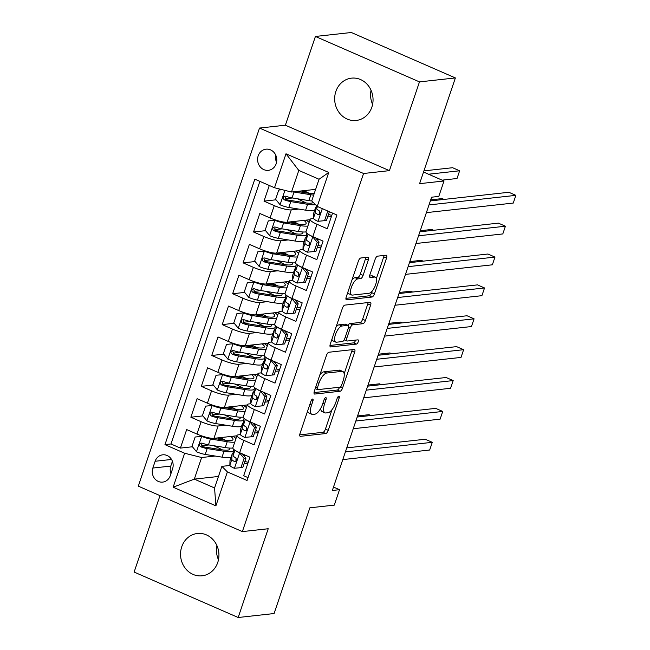 <?xml version="1.0" encoding="UTF-8"?>
<svg xmlns="http://www.w3.org/2000/svg" width="650" height="650" viewBox="0 0 650 650"><rect width="100%" height="100%" fill="white"/><g stroke="black" fill="none" stroke-linecap="round" stroke-linejoin="round"><path stroke-width="0.97" d="M312.634 399.027A2.283 0.886 113.6 0 0 310.928 401.261L300.032 433.452A3.266 1.259 113.6 0 0 300.137 436.288A3.266 1.259 113.6 0 0 300.414 436.329L325.796 433.534A3.266 1.259 113.6 0 0 328.234 430.349L339.129 398.149A2.283 0.886 113.6 0 0 339.056 396.167A2.283 0.886 113.6 0 0 338.861 396.142A2.283 0.886 113.6 0 0 337.155 398.369L335.749 402.537A10.449 4.03 113.6 0 1 327.949 412.726L325.837 412.961A10.449 4.03 113.6 0 1 324.935 412.839A10.449 4.03 113.6 0 1 324.61 403.764L326.016 399.596A2.283 0.886 113.6 0 0 325.942 397.613A2.283 0.886 113.6 0 0 325.748 397.581A2.283 0.886 113.6 0 0 324.041 399.815L322.636 403.983A10.449 4.03 113.6 0 1 314.836 414.172L312.723 414.408A10.449 4.03 113.6 0 1 311.821 414.286A10.449 4.03 113.6 0 1 311.496 405.21L312.902 401.042A2.283 0.886 113.6 0 0 312.829 399.059A2.283 0.886 113.6 0 0 312.634 399.027M335.863 91.447A21.287 19.175 -96.3 0 0 356.192 120.461A21.287 19.175 -96.3 0 0 371.857 107.161A21.287 19.175 -96.3 0 0 351.528 78.146A21.287 19.175 -96.3 0 0 335.863 91.447M372.596 104.414A21.287 19.175 83.7 0 1 371.036 90.236M181.74 546.788A21.287 19.175 -96.3 0 0 202.069 575.811A21.287 19.175 -96.3 0 0 217.734 562.51A21.287 19.175 -96.3 0 0 197.405 533.488A21.287 19.175 -96.3 0 0 181.74 546.788M218.473 559.764A21.287 19.175 83.7 0 1 216.913 545.586M258.196 155.821A10.644 9.588 -96.3 0 0 268.361 170.332A10.644 9.588 -96.3 0 0 276.193 163.686A10.644 9.588 -96.3 0 0 266.029 149.175A10.644 9.588 -96.3 0 0 258.196 155.821M275.779 155.22A10.644 9.588 -96.3 0 0 276.559 162.313M368.282 260.089A3.266 1.259 113.6 0 0 368.176 257.254A3.266 1.259 113.6 0 0 367.9 257.221L360.774 258.001A3.266 1.259 113.6 0 0 358.345 261.186L346.239 296.944A3.266 1.259 113.6 0 0 346.344 299.78A3.266 1.259 113.6 0 0 346.621 299.821L372.003 297.026A3.266 1.259 113.6 0 0 374.441 293.841L386.539 258.082A3.266 1.259 113.6 0 0 386.441 255.247A3.266 1.259 113.6 0 0 386.157 255.206L377.553 256.157A3.266 1.259 113.6 0 0 375.123 259.342L369.939 274.641A3.266 1.259 113.6 0 0 370.045 277.477A3.266 1.259 113.6 0 0 370.329 277.517L374.587 277.046A8.734 3.372 113.6 0 1 375.342 277.152A8.734 3.372 113.6 0 1 375.294 285.626A8.734 3.372 113.6 0 1 369.102 293.256L352.398 295.1A8.734 3.372 113.6 0 1 351.642 294.994A8.734 3.372 113.6 0 1 351.691 286.528A8.734 3.372 113.6 0 1 357.882 278.891L360.669 278.582A3.266 1.259 113.6 0 0 363.106 275.397L368.282 260.089L365.471 258.863A3.266 1.259 113.6 0 0 365.787 257.449M159.998 495.633L134.127 572.065L238.176 617.5L274.089 613.543L309.871 507.812L334.295 505.123L339.519 489.686L332.337 490.474L431.608 197.202L438.791 196.414L444.015 180.976L423.532 172.031M419.469 81.892L315.421 36.457L285.382 125.206L389.423 170.641L419.469 81.892L455.382 77.935L419.591 183.666L444.015 180.976M389.423 170.641L363.569 173.493L242.361 531.594L138.312 486.159L259.521 128.058L363.569 173.493M238.176 617.5L268.214 528.742L242.361 531.594M328.876 352.243A3.266 1.259 113.6 0 0 326.446 355.428L314.34 391.186A3.266 1.259 113.6 0 0 314.446 394.022A3.266 1.259 113.6 0 0 314.722 394.054L340.104 391.259A3.266 1.259 113.6 0 0 342.542 388.074L354.64 352.324A3.266 1.259 113.6 0 0 354.543 349.481A3.266 1.259 113.6 0 0 354.258 349.448L328.876 352.243M330.289 344.061L342.396 308.311A3.266 1.259 113.6 0 1 344.825 305.118L370.207 302.323A3.266 1.259 113.6 0 1 370.492 302.364A3.266 1.259 113.6 0 1 370.589 305.199L365.414 320.507A3.266 1.259 113.6 0 1 362.976 323.692L352.682 324.821A3.266 1.259 113.6 0 0 350.252 328.006L346.816 338.162A3.266 1.259 113.6 0 0 346.913 340.998A3.266 1.259 113.6 0 0 347.197 341.031L357.914 339.852A2.283 0.886 113.6 0 1 358.109 339.877A2.283 0.886 113.6 0 1 358.101 342.095A2.283 0.886 113.6 0 1 356.476 344.094L330.671 346.938A3.266 1.259 113.6 0 1 330.395 346.897A3.266 1.259 113.6 0 1 330.289 344.061M315.421 36.457L351.333 32.5L455.382 77.935M269.295 185.477L263.998 201.126L276.014 199.802M292.557 197.982L285.301 198.778M298.716 209.064L291.257 209.885A13.301 2.657 -161.3 0 1 274.267 205.611L270.083 217.953L259.821 213.476L253.549 231.993L265.566 230.669M282.108 228.849L274.852 229.653M288.267 239.931L280.808 240.76A13.301 2.657 -161.3 0 1 263.811 236.478L259.634 248.828L249.373 244.343L243.1 262.868L255.117 261.544M271.651 259.724L264.404 260.52M277.818 270.806L270.359 271.627A13.301 2.657 -161.3 0 1 253.362 267.345L249.186 279.695L238.924 275.218L232.651 293.735L244.668 292.411M261.202 290.591L253.955 291.387M267.369 301.673L259.911 302.502A13.301 2.657 -161.3 0 1 242.913 298.22L238.737 310.57L228.475 306.085L222.203 324.61L234.219 323.286M250.754 321.466L243.506 322.262M256.921 332.548L249.462 333.369A13.301 2.657 -161.3 0 1 232.464 329.087L228.288 341.437L218.026 336.96L211.754 355.477L223.771 354.152M240.305 352.332L233.057 353.129M246.472 363.415L239.013 364.244A13.301 2.657 -161.3 0 1 222.016 359.962L217.839 372.312L207.577 367.827L201.305 386.352L213.322 385.027M229.856 383.207L222.609 384.004M236.023 394.29L228.564 395.111A13.301 2.657 -161.3 0 1 211.567 390.829L207.391 403.179L197.121 398.702L190.856 417.219L201.118 421.704A13.301 2.657 18.7 0 0 218.116 425.986L225.574 425.157M219.408 414.074L212.16 414.871M202.873 415.894L190.856 417.219M248.04 477.628L243.677 475.719L249.949 457.202L239.679 452.717A13.301 2.657 18.7 0 1 232.83 447.817L237.006 435.468A13.301 2.657 18.7 0 0 243.864 440.367L254.126 444.852L260.398 426.327L250.128 421.842A13.301 2.657 18.7 0 1 243.279 416.951L247.455 404.601A13.301 2.657 -161.3 0 1 248.812 403.951L250.827 403.731M247.455 404.601A13.301 2.657 -161.3 0 0 254.312 409.5L264.574 413.977L270.847 395.46L260.577 390.975A13.301 2.657 18.7 0 1 253.727 386.076L257.904 373.726A13.301 2.657 -161.3 0 1 259.261 373.084L261.276 372.856M257.904 373.726A13.301 2.657 -161.3 0 0 264.761 378.625L275.023 383.11L281.296 364.585L271.034 360.108A13.301 2.657 18.7 0 1 264.176 355.209L268.352 342.859A13.301 2.657 -161.3 0 1 269.709 342.209L271.724 341.989M268.352 342.859A13.301 2.657 -161.3 0 0 275.21 347.758L285.472 352.235L291.744 333.718L281.483 329.233A13.301 2.657 18.7 0 1 274.625 324.334L278.801 311.984A13.301 2.657 -161.3 0 1 280.158 311.342L282.173 311.114M278.801 311.984A13.301 2.657 -161.3 0 0 285.659 316.883L295.921 321.368L302.193 302.843L291.931 298.366A13.301 2.657 18.7 0 1 285.074 293.467L289.25 281.117A13.301 2.657 -161.3 0 1 290.607 280.467L292.622 280.248M289.25 281.117A13.301 2.657 -161.3 0 0 296.108 286.016L306.369 290.493L312.642 271.976L302.38 267.491A13.301 2.657 18.7 0 1 295.523 262.592L299.699 250.242A13.301 2.657 -161.3 0 1 301.056 249.6L303.071 249.373M299.699 250.242A13.301 2.657 -161.3 0 0 306.556 255.141L316.818 259.626L323.091 241.101L312.829 236.624A13.301 2.657 18.7 0 1 305.971 231.725L310.148 219.375A13.301 2.657 -161.3 0 1 311.504 218.725L313.519 218.506M270.083 217.953A13.301 2.657 18.7 0 0 287.081 222.235L310.042 219.708M259.634 248.828A13.301 2.657 18.7 0 0 276.632 253.102L299.593 250.575M249.186 279.695A13.301 2.657 18.7 0 0 266.183 283.977L289.136 281.45M238.737 310.57A13.301 2.657 18.7 0 0 255.734 314.844L278.688 312.317M228.288 341.437A13.301 2.657 18.7 0 0 245.278 345.719L268.239 343.192M217.839 372.312A13.301 2.657 18.7 0 0 234.829 376.586L257.79 374.059M207.391 403.179A13.301 2.657 18.7 0 0 224.38 407.461L247.341 404.934M170.268 475.662L172.567 468.878A10.311 9.287 -96.3 0 0 162.719 454.821A10.311 9.287 -96.3 0 0 155.131 461.264L152.831 468.049A10.311 9.287 -96.3 0 0 162.679 482.105A10.311 9.287 -96.3 0 0 170.268 475.662M274.503 187.752L285.992 153.79L328.738 172.453L317.241 206.416L311.74 200.866L319.053 179.262L298.805 170.422L291.493 192.026L274.503 187.752L254.816 179.156L164.954 444.641L184.632 453.237L201.63 457.519L215.126 456.032M317.241 206.416L336.928 215.012L247.065 480.496L227.378 471.9L215.889 505.863L173.144 487.199L184.632 453.237M331.402 216.531L327.6 216.954M320.954 247.406L317.151 247.829M310.505 278.273L306.702 278.696M300.056 309.148L296.254 309.571M289.608 340.015L285.797 340.438M279.159 370.89L275.348 371.312M268.71 401.757L264.899 402.179M259.878 181.366L170.982 443.974L180.407 448.094L186.672 429.569L196.942 434.054A13.301 2.657 18.7 0 0 213.931 438.327L236.893 435.801M258.261 432.632L254.451 433.054M240.378 434.598L238.363 434.826A13.301 2.657 18.7 0 0 237.006 435.468M310.148 219.375A13.301 2.657 -161.3 0 0 317.005 224.274L327.267 228.751L332.564 213.102M211.567 390.829L201.305 386.352M222.016 359.962L211.754 355.477M232.464 329.087L222.203 324.61M242.913 298.22L232.651 293.735M253.362 267.345L243.1 262.868M263.811 236.478L253.549 231.993M274.267 205.611L263.998 201.126M291.493 192.026L315.632 189.369M201.63 457.519L194.317 479.123L214.565 487.971L221.877 466.359L227.378 471.9M218.457 476.466L194.317 479.123L173.144 487.199M247.812 463.499L244.002 463.921M229.929 465.473L221.877 466.359M285.382 125.206L259.521 128.058M339.519 489.686L333.499 487.053M219.944 448.622L218.051 447.728M220.821 439.546L221.293 438.157M208.959 444.949L201.711 445.746M192.424 446.769L180.407 448.094M170.982 443.974L164.954 444.641M230.393 417.755L228.507 416.861M231.278 408.671L231.741 407.29M240.841 386.88L238.956 385.986M241.727 377.804L242.19 376.415M251.29 356.013L249.405 355.119M252.176 346.929L252.639 345.548M261.739 325.138L259.854 324.244M262.624 316.062L263.088 314.673M272.188 294.271L270.303 293.377M273.073 285.188L273.536 283.806M282.636 263.396L280.751 262.502M283.522 254.321L283.985 252.931M293.085 232.529L291.2 231.636M293.971 223.446L294.442 222.064M303.534 201.654L301.649 200.761M304.419 192.579L304.891 191.189M214.565 487.971L215.889 505.863M285.992 153.79L298.805 170.422M328.738 172.453L319.053 179.262M172.412 461.273L170.787 466.074A10.311 9.287 -96.3 0 0 170.942 473.671M307.702 410.808A10.449 4.03 113.6 0 0 309.01 413.059L311.821 414.286M320.726 408.298A10.449 4.03 113.6 0 0 322.124 411.613L324.935 412.839M299.715 434.866L322.985 432.307A3.266 1.259 113.6 0 0 325.423 429.122L332.004 409.662M344.167 373.742L351.829 351.089A3.266 1.259 113.6 0 0 352.146 349.676M314.023 392.6L337.293 390.033A3.266 1.259 113.6 0 0 339.584 387.238M317.444 387.636A2.283 0.886 113.6 0 0 317.517 389.618A2.283 0.886 113.6 0 0 317.712 389.642L339.991 387.189A2.283 0.886 113.6 0 0 341.697 384.963L343.184 380.567A10.449 4.03 113.6 0 0 342.851 371.491A10.449 4.03 113.6 0 0 341.949 371.369L326.723 373.043A10.449 4.03 113.6 0 0 318.931 383.24L317.444 387.636L315.786 386.912M342.851 371.491L340.039 370.264A10.449 4.03 113.6 0 0 339.137 370.142L341.949 371.369M319.857 374.879A10.449 4.03 113.6 0 1 323.911 371.816L339.137 370.142M348.075 325.349A3.266 1.259 113.6 0 1 349.871 323.594L360.165 322.465A3.266 1.259 113.6 0 0 362.602 319.272L367.778 303.973A3.266 1.259 113.6 0 0 368.095 302.559M329.973 345.475L353.665 342.867A2.283 0.886 113.6 0 0 355.517 340.121M342.006 325.999A8.734 3.372 113.6 0 0 335.806 333.637A8.734 3.372 113.6 0 0 335.766 342.111A8.734 3.372 113.6 0 0 336.513 342.209L342.404 341.559A3.266 1.259 113.6 0 0 344.841 338.374L348.278 328.226A3.266 1.259 113.6 0 0 348.173 325.39A3.266 1.259 113.6 0 0 347.888 325.349L342.006 325.999L339.194 324.773A8.734 3.372 113.6 0 0 336.058 327.015M331.906 339.284A8.734 3.372 113.6 0 0 332.954 340.884L335.766 342.111M348.173 325.39L345.361 324.163A3.266 1.259 113.6 0 0 345.077 324.123L347.888 325.349M339.194 324.773L345.077 324.123M352.056 279.768A8.734 3.372 113.6 0 1 355.071 277.664L357.858 277.355A3.266 1.259 113.6 0 0 360.287 274.17L365.471 258.863M347.815 292.297A8.734 3.372 113.6 0 0 348.831 293.767L351.642 294.994M375.342 277.152L372.531 275.925A8.734 3.372 113.6 0 0 371.776 275.819L374.587 277.046M369.623 276.055L371.776 275.819M376.358 278.623L383.727 256.856A3.266 1.259 113.6 0 0 384.044 255.442M345.922 298.358L369.192 295.799A3.266 1.259 113.6 0 0 371.629 292.614L372.117 291.151M220.854 437.962A1.999 0.772 -66.4 0 1 220.041 438.596L218.603 438.75A6.151 1.227 18.7 0 0 217.977 439.051A6.151 1.227 18.7 0 0 217.961 439.083M202.849 436.272L195.154 437.011L192.018 446.274L196.601 451.823A8.816 1.763 18.7 0 0 205.213 454.431L222.032 457.145A25.448 5.078 18.7 0 0 231.132 457.121M222.324 449.873A21.117 4.217 18.7 0 0 217.149 447.322A10.481 2.088 -161.3 0 1 214.086 445.77M201.825 436.386A8.816 1.763 18.7 0 0 210.438 439.002L227.256 441.707A25.448 5.078 18.7 0 0 234.748 442.13M235.958 438.563A25.448 5.078 18.7 0 0 232.968 436.231M213.493 438.36L224.835 440.188A21.117 4.217 18.7 0 0 232.984 439.546A21.117 4.217 18.7 0 0 230.766 436.475M195.154 437.011L202.816 436.264M370.898 415.512L369.005 414.684L357.565 415.943M232.797 447.996A25.448 5.078 -161.3 0 1 225.274 447.574L208.447 444.868A8.816 1.763 -161.3 0 1 202.126 443.154L200.801 443.113L199.582 444.486L199.713 445.794L200.866 446.859A8.816 1.763 18.7 0 0 207.196 448.565L224.023 451.279A25.448 5.078 18.7 0 0 233.228 451.189M229.547 448.069A21.117 4.217 -161.3 0 1 229.743 449.109A21.117 4.217 -161.3 0 1 221.593 449.759L204.766 447.054A4.493 0.894 -161.3 0 1 202.938 446.631L201.492 444.177M225.566 440.302A21.117 4.217 18.7 0 0 220.391 437.759M233.155 453.513A25.448 5.078 18.7 0 0 232.034 454.448L230.043 460.314A25.448 5.078 -161.3 0 0 229.994 460.622L229.856 465.197A8.816 1.763 -161.3 0 0 234.276 468.276L240.947 467.642L244.083 458.38L239.501 452.839A8.816 1.763 -161.3 0 1 235.901 450.84M235.95 460.712A21.117 4.217 -161.3 0 1 236.356 460.663M244.814 461.516A21.117 4.217 -161.3 0 1 248.219 462.304M240.947 467.642L242.816 467.439L245.952 458.177L244.083 458.38M242.434 453.919L245.952 458.177M345.402 451.888L432.282 442.317L429.666 450.027L342.786 459.599M232.034 454.448A25.448 5.078 18.7 0 0 231.977 454.756L231.839 459.331A8.816 1.763 18.7 0 0 234.333 461.468C236.681 461.207 237.096 459.973 235.584 457.762A8.816 1.763 -161.3 0 1 233.098 455.626L233.228 451.051A25.448 5.078 -161.3 0 1 233.285 450.743L233.748 449.369M243.36 455.049A21.117 4.217 -161.3 0 1 246.066 455.504M236.129 461.004A4.493 0.894 -161.3 0 1 235.95 460.663L236.023 458.112M235.82 461.305L234.333 461.468L235.072 461.614M346.751 447.891L425.246 439.246L432.282 442.317M231.303 407.087A1.999 0.772 -66.4 0 1 230.49 407.721L229.052 407.883A6.151 1.227 18.7 0 0 228.426 408.176A6.151 1.227 18.7 0 0 228.418 408.216M205.603 406.144L213.273 405.389L205.603 406.144L202.467 415.407L207.049 420.948A8.816 1.763 18.7 0 0 215.662 423.564L232.481 426.27A25.448 5.078 18.7 0 0 241.581 426.246M232.773 418.998A21.117 4.217 18.7 0 0 227.606 416.455A10.481 2.088 -161.3 0 1 224.534 414.903M212.274 405.511A8.816 1.763 18.7 0 0 220.886 408.127L237.705 410.841A25.448 5.078 18.7 0 0 245.196 411.263M246.407 407.688A25.448 5.078 18.7 0 0 243.417 405.364M223.941 407.493L235.284 409.321A21.117 4.217 18.7 0 0 243.433 408.671A21.117 4.217 18.7 0 0 241.215 405.608M381.347 384.637L379.454 383.817L368.014 385.076M243.246 417.121A25.448 5.078 -161.3 0 1 235.722 416.707L218.896 413.993A8.816 1.763 -161.3 0 1 212.574 412.279L211.25 412.238L210.031 413.611L210.161 414.919L211.315 415.984A8.816 1.763 18.7 0 0 217.644 417.698L234.471 420.404A25.448 5.078 18.7 0 0 243.677 420.314M239.996 417.194A21.117 4.217 -161.3 0 1 240.191 418.243A21.117 4.217 -161.3 0 1 232.042 418.892L215.215 416.179A4.493 0.894 -161.3 0 1 213.387 415.756L211.941 413.311M236.015 409.435A21.117 4.217 18.7 0 0 230.839 406.884M241.751 376.22A1.999 0.772 -66.4 0 1 240.939 376.854L239.501 377.008A6.151 1.227 18.7 0 0 238.875 377.309A6.151 1.227 18.7 0 0 238.867 377.341M223.746 374.53L216.052 375.269L212.916 384.532L217.498 390.081A8.816 1.763 18.7 0 0 226.111 392.689L242.929 395.403A25.448 5.078 18.7 0 0 252.029 395.379M243.222 388.131A21.117 4.217 18.7 0 0 238.054 385.58A10.481 2.088 -161.3 0 1 234.983 384.028M222.722 374.644A8.816 1.763 18.7 0 0 231.335 377.26L248.154 379.966A25.448 5.078 18.7 0 0 255.653 380.388M256.856 376.821A25.448 5.078 18.7 0 0 253.866 374.489M234.39 376.618L245.732 378.446A21.117 4.217 18.7 0 0 253.882 377.804A21.117 4.217 18.7 0 0 251.664 374.733M216.052 375.269L223.722 374.522M391.796 353.771L389.911 352.942L378.463 354.201M253.695 386.254A25.448 5.078 -161.3 0 1 246.171 385.832L229.344 383.126A8.816 1.763 -161.3 0 1 223.023 381.412L221.146 381.664L220.48 382.744L220.61 384.053L221.764 385.117A8.816 1.763 18.7 0 0 228.093 386.823L244.92 389.537A25.448 5.078 18.7 0 0 254.126 389.447M250.445 386.327A21.117 4.217 -161.3 0 1 250.64 387.368A21.117 4.217 -161.3 0 1 242.491 388.017L225.664 385.312A4.493 0.894 -161.3 0 1 223.836 384.889L222.389 382.436M246.464 378.56A21.117 4.217 18.7 0 0 241.288 376.017M252.2 345.345A1.999 0.772 -66.4 0 1 251.387 345.979L249.949 346.141A6.151 1.227 18.7 0 0 249.324 346.434A6.151 1.227 18.7 0 0 249.316 346.474M234.195 343.655L226.501 344.402L223.364 353.665L227.947 359.206A8.816 1.763 18.7 0 0 236.559 361.822L253.386 364.528A25.448 5.078 18.7 0 0 262.478 364.504M253.671 357.256A21.117 4.217 18.7 0 0 248.503 354.713A10.481 2.088 -161.3 0 1 245.432 353.161M233.171 343.769A8.816 1.763 18.7 0 0 241.784 346.385L258.611 349.099A25.448 5.078 18.7 0 0 266.102 349.521M267.304 345.946A25.448 5.078 18.7 0 0 264.314 343.623M244.839 345.751L256.181 347.579A21.117 4.217 18.7 0 0 264.331 346.929A21.117 4.217 18.7 0 0 262.113 343.866M226.501 344.402L234.171 343.647M402.252 322.896L400.359 322.075L388.911 323.334M264.144 355.379A25.448 5.078 -161.3 0 1 256.62 354.965L239.801 352.251A8.816 1.763 -161.3 0 1 233.472 350.537L232.156 350.496L230.929 351.869L231.059 353.178L232.213 354.242A8.816 1.763 18.7 0 0 238.542 355.956L255.369 358.662A25.448 5.078 18.7 0 0 264.574 358.572M260.894 355.452A21.117 4.217 -161.3 0 1 261.089 356.501A21.117 4.217 -161.3 0 1 252.939 357.151L236.113 354.437A4.493 0.894 -161.3 0 1 234.284 354.014L232.838 351.569M256.912 347.693A21.117 4.217 18.7 0 0 251.737 345.142M262.649 314.478A1.999 0.772 -66.4 0 1 261.836 315.112L260.398 315.266A6.151 1.227 18.7 0 0 259.773 315.567A6.151 1.227 18.7 0 0 259.764 315.599M244.652 312.788L236.949 313.536L233.813 322.79L238.396 328.339A8.816 1.763 18.7 0 0 247.008 330.947L263.835 333.661A25.448 5.078 18.7 0 0 272.927 333.637M264.119 326.389A21.117 4.217 18.7 0 0 258.952 323.838A10.481 2.088 -161.3 0 1 255.881 322.286M243.62 312.902A8.816 1.763 18.7 0 0 252.232 315.518L269.059 318.224A25.448 5.078 18.7 0 0 276.551 318.646M277.753 315.079A25.448 5.078 18.7 0 0 274.763 312.748M255.287 314.876L266.63 316.704A21.117 4.217 18.7 0 0 274.779 316.062A21.117 4.217 18.7 0 0 272.561 312.991M236.949 313.536L244.619 312.78M412.701 292.029L410.808 291.2L399.36 292.459M274.592 324.512A25.448 5.078 -161.3 0 1 267.069 324.09L250.25 321.384A8.816 1.763 -161.3 0 1 243.921 319.67L242.044 319.922L241.386 321.002L241.507 322.311L242.661 323.375A8.816 1.763 18.7 0 0 248.991 325.089L265.817 327.795A25.448 5.078 18.7 0 0 275.023 327.706M271.342 324.586A21.117 4.217 -161.3 0 1 271.537 325.634A21.117 4.217 -161.3 0 1 263.388 326.276L246.569 323.57A4.493 0.894 -161.3 0 1 244.733 323.148L243.287 320.694M267.361 316.818A21.117 4.217 18.7 0 0 262.186 314.275M243.612 422.646A25.448 5.078 18.7 0 0 242.482 423.573L240.5 429.439A25.448 5.078 -161.3 0 0 240.443 429.747L240.305 434.33A8.816 1.763 -161.3 0 0 244.725 437.401L251.396 436.776L254.532 427.513L249.949 421.964A8.816 1.763 -161.3 0 1 246.35 419.965M246.399 429.845A21.117 4.217 -161.3 0 1 246.805 429.796M255.263 430.649A21.117 4.217 -161.3 0 1 258.668 431.438M251.396 436.776L253.264 436.564L256.401 427.302L254.532 427.513M252.882 423.044L256.401 427.302M355.851 421.013L442.731 411.442L440.115 419.161L353.234 428.732M242.482 423.573A25.448 5.078 18.7 0 0 242.426 423.881L242.296 428.464A8.816 1.763 18.7 0 0 244.782 430.601C247.13 430.332 247.544 429.098 246.033 426.896A8.816 1.763 -161.3 0 1 243.547 424.759L243.685 420.176A25.448 5.078 -161.3 0 1 243.734 419.868L244.197 418.503M253.817 424.174A21.117 4.217 -161.3 0 1 256.514 424.637M246.578 430.137A4.493 0.894 -161.3 0 1 246.399 429.796L246.472 427.245M246.269 430.43L244.782 430.601L245.521 430.739M357.199 417.024L435.695 408.371L442.731 411.442M254.061 391.779A25.448 5.078 18.7 0 0 252.931 392.706L250.949 398.572A25.448 5.078 -161.3 0 0 250.892 398.881L250.754 403.455A8.816 1.763 -161.3 0 0 255.174 406.534L261.844 405.901L264.981 396.638L260.398 391.097A8.816 1.763 -161.3 0 1 256.799 389.098M256.848 398.97A21.117 4.217 -161.3 0 1 257.254 398.921M265.72 399.774A21.117 4.217 -161.3 0 1 269.116 400.562M261.844 405.901L263.713 405.697L266.849 396.435L264.981 396.638M263.331 392.178L266.849 396.435M366.299 390.146L453.18 380.575L450.564 388.286L363.683 397.857M252.931 392.706A25.448 5.078 18.7 0 0 252.874 393.014L252.744 397.589A8.816 1.763 18.7 0 0 255.231 399.726C257.579 399.466 257.993 398.231 256.482 396.021A8.816 1.763 -161.3 0 1 253.996 393.884L254.134 389.309A25.448 5.078 -161.3 0 1 254.182 389.001L254.646 387.627M264.266 393.307A21.117 4.217 -161.3 0 1 266.963 393.762M257.026 399.262A4.493 0.894 -161.3 0 1 256.848 398.921L256.921 396.37M256.717 399.563L255.231 399.726L255.97 399.872M367.648 386.149L446.144 377.504L453.18 380.575M264.509 360.904A25.448 5.078 18.7 0 0 263.38 361.831L261.398 367.697A25.448 5.078 -161.3 0 0 261.341 368.006L261.202 372.588A8.816 1.763 -161.3 0 0 265.623 375.659L272.293 375.034L275.429 365.771L270.847 360.222A8.816 1.763 -161.3 0 1 267.248 358.223M267.296 368.103A21.117 4.217 -161.3 0 1 267.702 368.054M276.169 368.908A21.117 4.217 -161.3 0 1 279.565 369.696M272.293 375.034L274.162 374.822L277.298 365.56L275.429 365.771M273.78 361.303L277.298 365.56M376.748 359.271L463.629 349.7L461.012 357.419L374.132 366.99M263.38 361.831A25.448 5.078 18.7 0 0 263.323 362.139L263.193 366.722A8.816 1.763 18.7 0 0 265.679 368.859C268.027 368.591 268.442 367.356 266.931 365.154A8.816 1.763 -161.3 0 1 264.444 363.017L264.582 358.434A25.448 5.078 -161.3 0 1 264.631 358.126L265.094 356.761M274.714 362.432A21.117 4.217 -161.3 0 1 277.412 362.895M267.475 368.396A4.493 0.894 -161.3 0 1 267.296 368.054L267.369 365.503M267.166 368.688L265.679 368.859L266.419 368.997M378.097 355.282L456.601 346.629L463.629 349.7M274.958 330.037A25.448 5.078 18.7 0 0 273.829 330.964L271.846 336.83A25.448 5.078 -161.3 0 0 271.789 337.139L271.651 341.713A8.816 1.763 -161.3 0 0 276.071 344.793L282.742 344.159L285.878 334.896L281.296 329.355A8.816 1.763 -161.3 0 1 277.696 327.356M277.745 337.236A21.117 4.217 -161.3 0 1 278.151 337.179M286.618 338.033A21.117 4.217 -161.3 0 1 290.014 338.821M282.742 344.159L284.611 343.956L287.747 334.693L285.878 334.896M284.229 330.436L287.747 334.693M387.197 328.404L474.077 318.833L471.461 326.544L384.581 336.115M273.829 330.964A25.448 5.078 18.7 0 0 273.772 331.273L273.642 335.847A8.816 1.763 18.7 0 0 276.128 337.984C278.476 337.724 278.899 336.489 277.379 334.279A8.816 1.763 -161.3 0 1 274.893 332.142L275.031 327.567A25.448 5.078 -161.3 0 1 275.08 327.259L275.543 325.886M285.163 331.565A21.117 4.217 -161.3 0 1 287.861 332.02M277.924 337.521A4.493 0.894 -161.3 0 1 277.745 337.179L277.818 334.628M277.615 337.821L276.128 337.984L276.868 338.13M388.546 324.407L467.049 315.762L474.077 318.833M273.098 283.603A1.999 0.772 -66.4 0 1 272.285 284.237L270.847 284.399A6.151 1.227 18.7 0 0 270.221 284.692A6.151 1.227 18.7 0 0 270.213 284.733M247.398 282.661L255.068 281.905L247.398 282.661L244.262 291.923L248.844 297.464A8.816 1.763 18.7 0 0 257.457 300.081L274.284 302.786A25.448 5.078 18.7 0 0 283.376 302.762M274.568 295.514A21.117 4.217 18.7 0 0 269.401 292.971A10.481 2.088 -161.3 0 1 266.329 291.419M254.069 282.027A8.816 1.763 18.7 0 0 262.681 284.643L279.508 287.357A25.448 5.078 18.7 0 0 286.999 287.779M288.202 284.204A25.448 5.078 18.7 0 0 285.212 281.881M265.736 284.009L277.079 285.838A21.117 4.217 18.7 0 0 285.228 285.188A21.117 4.217 18.7 0 0 283.01 282.124M423.15 261.154L421.257 260.333L409.809 261.592M285.041 293.637A25.448 5.078 -161.3 0 1 277.517 293.223L260.699 290.509A8.816 1.763 -161.3 0 1 254.369 288.795L253.053 288.754L251.834 290.127L251.956 291.436L253.118 292.5A8.816 1.763 18.7 0 0 259.439 294.214L276.266 296.928A25.448 5.078 18.7 0 0 285.472 296.831M281.791 293.711A21.117 4.217 -161.3 0 1 281.986 294.759A21.117 4.217 -161.3 0 1 273.837 295.409L257.018 292.695A4.493 0.894 -161.3 0 1 255.182 292.273L253.736 289.827M277.81 285.951A21.117 4.217 18.7 0 0 272.634 283.4M285.407 299.162A25.448 5.078 18.7 0 0 284.277 300.089L282.295 305.955A25.448 5.078 -161.3 0 0 282.238 306.264L282.1 310.846A8.816 1.763 -161.3 0 0 286.528 313.918L293.191 313.292L296.327 304.029L291.752 298.488A8.816 1.763 -161.3 0 1 288.145 296.481M288.194 306.361A21.117 4.217 -161.3 0 1 288.6 306.312M297.066 307.166A21.117 4.217 -161.3 0 1 300.463 307.954M293.191 313.292L295.059 313.081L298.196 303.818L296.327 304.029M294.678 299.561L298.196 303.818M397.646 297.529L484.526 287.958L481.91 295.677L395.037 305.248M284.277 300.089A25.448 5.078 18.7 0 0 284.221 300.398L284.091 304.98A8.816 1.763 18.7 0 0 286.577 307.117C288.925 306.849 289.348 305.614 287.828 303.412A8.816 1.763 -161.3 0 1 285.342 301.275L285.48 296.692A25.448 5.078 -161.3 0 1 285.529 296.384L285.992 295.019M295.612 300.69A21.117 4.217 -161.3 0 1 298.309 301.153M288.381 306.654A4.493 0.894 -161.3 0 1 288.194 306.312L288.267 303.761M288.072 306.946L286.577 307.117L287.324 307.255M398.994 293.54L477.498 284.887L484.526 287.958M283.546 252.736A1.999 0.772 -66.4 0 1 282.734 253.37L281.296 253.524A6.151 1.227 18.7 0 0 280.67 253.825A6.151 1.227 18.7 0 0 280.662 253.857M265.549 251.046L257.847 251.794L254.711 261.048L259.293 266.598A8.816 1.763 18.7 0 0 267.906 269.206L284.733 271.919A25.448 5.078 18.7 0 0 293.824 271.895M285.025 264.648A21.117 4.217 18.7 0 0 279.849 262.096A10.481 2.088 -161.3 0 1 276.778 260.544M264.517 251.16A8.816 1.763 18.7 0 0 273.13 253.776L289.957 256.482A25.448 5.078 18.7 0 0 297.448 256.904M298.659 253.338A25.448 5.078 18.7 0 0 295.661 251.006M276.185 253.134L287.527 254.963A21.117 4.217 18.7 0 0 295.677 254.321A21.117 4.217 18.7 0 0 293.459 251.249M257.847 251.794L265.517 251.038M433.599 230.287L431.706 229.458L420.257 230.717M295.49 262.771A25.448 5.078 -161.3 0 1 287.966 262.348L271.148 259.642A8.816 1.763 -161.3 0 1 264.818 257.928L262.941 258.18L262.283 259.261L262.405 260.569L263.567 261.633A8.816 1.763 18.7 0 0 269.888 263.348L286.715 266.053A25.448 5.078 18.7 0 0 295.921 265.964M292.24 262.844A21.117 4.217 -161.3 0 1 292.435 263.892A21.117 4.217 -161.3 0 1 284.286 264.534L267.467 261.828A4.493 0.894 -161.3 0 1 265.631 261.406L264.184 258.952M288.259 255.076A21.117 4.217 18.7 0 0 283.083 252.533M295.856 268.296A25.448 5.078 18.7 0 0 294.726 269.222L292.744 275.088A25.448 5.078 -161.3 0 0 292.687 275.397L292.549 279.971A8.816 1.763 -161.3 0 0 296.977 283.051L303.639 282.417L306.776 273.154L302.201 267.613A8.816 1.763 -161.3 0 1 298.594 265.614M307.515 276.291A21.117 4.217 -161.3 0 1 310.911 277.079M303.639 282.417L305.508 282.214L308.644 272.951L306.776 273.154M305.126 268.694L308.644 272.951M408.094 266.662L494.975 257.091L492.359 264.81L405.486 274.373M294.726 269.222A25.448 5.078 18.7 0 0 294.669 269.531L294.539 274.105A8.816 1.763 18.7 0 0 297.026 276.242C299.374 275.982 299.796 274.747 298.277 272.537A8.816 1.763 -161.3 0 1 295.791 270.4L295.929 265.826A25.448 5.078 -161.3 0 1 295.986 265.517L296.449 264.144M306.061 269.823A21.117 4.217 -161.3 0 1 308.758 270.278M298.829 275.779A4.493 0.894 -161.3 0 1 298.642 275.438L298.716 272.886M298.521 276.079L297.026 276.242L297.773 276.388M409.443 262.665L487.947 254.02L494.975 257.091M293.995 221.861A1.999 0.772 -66.4 0 1 293.183 222.495L291.744 222.658A6.151 1.227 18.7 0 0 291.119 222.95A6.151 1.227 18.7 0 0 291.111 222.991M275.998 220.171L268.296 220.919L265.159 230.181L269.742 235.722A8.816 1.763 18.7 0 0 278.354 238.339L295.181 241.044A25.448 5.078 18.7 0 0 304.273 241.02M295.474 233.773A21.117 4.217 18.7 0 0 290.298 231.229A10.481 2.088 -161.3 0 1 287.227 229.678M274.966 220.285A8.816 1.763 18.7 0 0 283.579 222.901L300.406 225.615A25.448 5.078 18.7 0 0 307.897 226.037M309.108 222.463A25.448 5.078 18.7 0 0 306.109 220.139M286.634 222.268L297.976 224.096A21.117 4.217 18.7 0 0 306.126 223.446A21.117 4.217 18.7 0 0 303.908 220.382M268.296 220.919L275.966 220.163M444.048 199.412L442.154 198.591L430.706 199.851M305.939 231.896A25.448 5.078 -161.3 0 1 298.415 231.481L281.596 228.768A8.816 1.763 -161.3 0 1 275.267 227.053L273.951 227.012L272.732 228.386L272.854 229.694L274.016 230.758A8.816 1.763 18.7 0 0 280.337 232.472L297.164 235.186A25.448 5.078 18.7 0 0 306.369 235.089M302.689 231.969A21.117 4.217 -161.3 0 1 302.884 233.017A21.117 4.217 -161.3 0 1 294.734 233.667L277.916 230.953A4.493 0.894 -161.3 0 1 276.079 230.531L274.633 228.085M298.707 224.209A21.117 4.217 18.7 0 0 293.54 221.658M306.304 237.421A25.448 5.078 18.7 0 0 305.175 238.347L303.192 244.213A25.448 5.078 -161.3 0 0 303.136 244.522L302.998 249.104A8.816 1.763 -161.3 0 0 307.426 252.176L314.088 251.55L317.224 242.287L312.65 236.746A8.816 1.763 -161.3 0 1 309.043 234.739M317.964 245.424A21.117 4.217 -161.3 0 1 321.36 246.212M314.088 251.55L315.957 251.339L319.093 242.076L317.224 242.287M315.575 237.819L319.093 242.076M418.543 235.787L505.424 226.216L502.808 233.935L415.935 243.506M305.175 238.347A25.448 5.078 18.7 0 0 305.126 238.656L304.988 243.238A8.816 1.763 18.7 0 0 307.474 245.375C309.822 245.107 310.245 243.88 308.734 241.67A8.816 1.763 -161.3 0 1 306.239 239.533L306.377 234.951A25.448 5.078 -161.3 0 1 306.434 234.642L306.898 233.277M316.509 238.948A21.117 4.217 -161.3 0 1 319.207 239.411M309.278 244.912A4.493 0.894 -161.3 0 1 309.091 244.571L309.164 242.019M308.969 245.204L307.474 245.375L308.222 245.513M419.9 231.798L498.396 223.145L505.424 226.216M304.444 190.994A1.999 0.772 -66.4 0 1 303.631 191.628L302.193 191.782A6.151 1.227 18.7 0 0 301.567 192.083A6.151 1.227 18.7 0 0 301.559 192.116M282.295 189.711L278.744 190.052L275.608 199.306L280.191 204.856A8.816 1.763 18.7 0 0 288.803 207.464L305.63 210.178A25.448 5.078 18.7 0 0 314.722 210.153M305.923 202.906A21.117 4.217 18.7 0 0 300.747 200.362A10.481 2.088 -161.3 0 1 297.676 198.803M293.061 191.856A8.816 1.763 18.7 0 0 294.027 192.034L310.854 194.74A25.448 5.078 18.7 0 0 313.69 195.122M297.148 191.409L308.425 193.221A21.117 4.217 18.7 0 0 314.194 193.627M315.323 190.296A21.117 4.217 18.7 0 0 314.356 189.507M278.744 190.052L282.214 189.694M442.114 180.148L457.023 178.506L459.631 170.787L452.603 167.716L423.922 170.877M311.87 201.004A25.448 5.078 -161.3 0 1 308.864 200.606L292.045 197.901A8.816 1.763 -161.3 0 1 285.716 196.186L283.839 196.438L283.181 197.519L283.303 198.827L284.464 199.891A8.816 1.763 18.7 0 0 290.786 201.606L307.613 204.311A25.448 5.078 18.7 0 0 315.51 204.669M313.227 202.361A21.117 4.217 -161.3 0 1 305.183 202.792L288.364 200.086A4.493 0.894 -161.3 0 1 286.528 199.664L285.082 197.21M309.156 193.334A21.117 4.217 18.7 0 0 303.989 190.791M459.631 170.787L428.529 174.216M328.486 211.323L327.673 211.412L324.537 220.675L317.874 221.309A8.816 1.763 -161.3 0 1 313.454 218.229L313.584 213.655A25.448 5.078 -161.3 0 1 313.641 213.346L315.624 207.48A25.448 5.078 18.7 0 0 315.575 207.789L315.437 212.363A8.816 1.763 18.7 0 0 317.923 214.5L318.671 214.646M328.412 214.549A21.117 4.217 -161.3 0 1 331.809 215.337M327.673 211.412L327.096 210.722M324.537 220.675L326.406 220.472L329.371 211.713M428.992 204.921L515.872 195.349L513.264 203.068L426.384 212.631M316.753 206.554A25.448 5.078 18.7 0 0 315.624 207.48M319.418 214.338L317.923 214.5C320.271 214.24 320.694 213.005 319.183 210.795A8.816 1.763 -161.3 0 1 316.688 208.658L316.769 205.936M319.727 214.037A4.493 0.894 -161.3 0 1 319.54 213.696L319.613 211.144M430.349 200.923L508.844 192.278L515.872 195.349M291.257 209.885L287.081 222.235M280.808 240.76L276.632 253.102M270.359 271.627L266.183 283.977M259.911 302.502L255.734 314.844M249.462 333.369L245.278 345.719M239.013 364.244L234.829 376.586M228.564 395.111L224.38 407.461M218.116 425.986L213.931 438.327M243.864 440.367L239.679 452.717M317.005 224.274L312.829 236.624M306.556 255.141L302.38 267.491M296.108 286.016L291.931 298.366M285.659 316.883L281.483 329.233M275.21 347.758L271.034 360.108M264.761 378.625L260.577 390.975M254.312 409.5L250.128 421.842M201.118 421.704L196.942 434.054M170.787 466.074L152.831 468.049M171.527 459.452L155.131 461.264M309.839 404.487L311.496 405.21M324.439 398.905L326.016 399.596M322.952 403.041L324.61 403.764M337.553 397.459L339.129 398.149M325.423 429.122L328.234 430.349M322.985 432.307L325.796 433.534M299.918 436.109L300.414 436.329M311.326 400.351L312.902 401.042M351.829 351.089L354.64 352.324M340.275 387.083L342.542 388.074M337.293 390.033L340.104 391.259M314.226 393.843L314.722 394.054M323.911 371.816L326.723 373.043M317.273 382.517L318.931 383.24M367.778 303.973L370.589 305.199M362.602 319.272L365.414 320.507M360.165 322.465L362.976 323.692M349.871 323.594L352.682 324.821M348.53 327.259L350.252 328.006M345.158 337.439L346.816 338.162M353.665 342.867L356.476 344.094M330.176 346.718L330.671 346.938M360.287 274.17L363.106 275.397M357.858 277.355L360.669 278.582M355.071 277.664L357.882 278.891M369.826 277.298L370.329 277.517M383.727 256.856L386.539 258.082M371.629 292.614L374.441 293.841M369.192 295.799L372.003 297.026M346.125 299.601L346.621 299.821M220.041 438.596L218.335 437.848M201.654 436.402L196.479 451.677M218.603 438.75L218.457 439.164M217.149 447.322L217.49 446.323M224.023 451.279L222.032 457.145M227.256 441.707L225.274 447.574M207.196 448.565L205.213 454.431M210.438 439.002L208.447 444.868M202.938 446.631L200.866 446.859M234.447 468.26L239.614 452.977M233.228 451.051L233.789 449.402M229.994 460.622L231.977 454.756M233.098 455.626L234.918 450.239M229.856 465.197L231.839 459.331M230.49 407.721L228.784 406.973M212.103 405.527L206.928 420.81M229.052 407.883L228.906 408.289M227.606 416.455L227.939 415.447M234.471 420.404L232.481 426.27M237.705 410.841L235.722 416.707M217.644 417.698L215.662 423.564M220.886 408.127L218.896 413.993M213.387 415.756L211.315 415.984M240.939 376.854L239.232 376.106M222.552 374.66L217.376 389.935M239.501 377.008L239.363 377.423M238.054 385.58L238.387 384.581M244.92 389.537L242.929 395.403M248.154 379.966L246.171 385.832M228.093 386.823L226.111 392.689M231.335 377.26L229.344 383.126M223.836 384.889L221.764 385.117M251.387 345.979L249.681 345.231M233.001 343.785L227.833 359.068M249.949 346.141L249.811 346.548M248.503 354.713L248.844 353.706M255.369 358.662L253.386 364.528M258.611 349.099L256.62 354.965M238.542 355.956L236.559 361.822M241.784 346.385L239.801 352.251M234.284 354.014L232.213 354.242M261.836 315.112L260.13 314.364M243.449 312.918L238.282 328.201M260.398 315.266L260.26 315.681M258.952 323.838L259.293 322.839M265.817 327.795L263.835 333.661M269.059 318.224L267.069 324.09M248.991 325.089L247.008 330.947M252.232 315.518L250.25 321.384M244.733 323.148L242.661 323.375M244.896 437.385L250.063 422.11M243.685 420.176L244.238 418.535M240.443 429.747L242.426 423.881M243.547 424.759L245.367 419.364M240.305 434.33L242.296 428.464M255.344 406.518L260.512 391.235M254.134 389.309L254.686 387.66M250.892 398.881L252.874 393.014M253.996 393.884L255.816 388.497M250.754 403.455L252.744 397.589M265.793 375.643L270.961 360.368M264.582 358.434L265.135 356.793M261.341 368.006L263.323 362.139M264.444 363.017L266.264 357.622M261.202 372.588L263.193 366.722M276.242 344.776L281.409 329.493M275.031 327.567L275.584 325.918M271.789 337.139L273.772 331.273M274.893 332.142L276.721 326.755M271.651 341.713L273.642 335.847M272.285 284.237L270.579 283.489M253.898 282.043L248.731 297.326M270.847 284.399L270.709 284.806M269.401 292.971L269.742 291.964M276.266 296.928L274.284 302.786M279.508 287.357L277.517 293.223M259.439 294.214L257.457 300.081M262.681 284.643L260.699 290.509M255.182 292.273L253.118 292.5M286.691 313.901L291.866 298.626M285.48 296.692L286.033 295.051M282.238 306.264L284.221 300.398M285.342 301.275L287.17 295.88M282.1 310.846L284.091 304.98M282.734 253.37L281.027 252.623M264.347 251.176L259.179 266.459M281.296 253.524L281.158 253.939M279.849 262.096L280.191 261.097M286.715 266.053L284.733 271.919M289.957 256.482L287.966 262.348M269.888 263.348L267.906 269.206M273.13 253.776L271.148 259.642M265.631 261.406L263.567 261.633M297.139 283.034L302.315 267.751M295.929 265.826L296.481 264.176M292.687 275.397L294.669 269.531M295.791 270.4L297.619 265.013M292.549 279.971L294.539 274.105M293.183 222.495L291.476 221.748M274.796 220.301L269.628 235.584M291.744 222.658L291.606 223.064M290.298 231.229L290.639 230.222M297.164 235.186L295.181 241.044M300.406 225.615L298.415 231.481M280.337 232.472L278.354 238.339M283.579 222.901L281.596 228.768M276.079 230.531L274.016 230.758M307.588 252.159L312.764 236.884M306.377 234.951L306.93 233.309M303.136 244.522L305.126 238.656M306.239 239.533L308.067 234.138M302.998 249.104L304.988 243.238M303.631 191.628L301.925 190.881M284.928 190.377L280.077 204.718M302.193 191.782L302.055 192.197M300.747 200.362L301.088 199.355M307.613 204.311L305.63 210.178M310.854 194.74L308.864 200.606M290.786 201.606L288.803 207.464M294.027 192.034L292.045 197.901M286.528 199.664L284.464 199.891M318.037 221.293L322.319 208.634M313.584 213.655L315.575 207.789M316.688 208.658L317.419 206.497M313.454 218.229L315.437 212.363M315.209 388.611L317.517 389.618M344.199 339.812L346.913 340.998M232.757 453.692L233.196 452.408M243.206 422.825L243.644 421.533M253.654 391.95L254.093 390.666M264.103 361.083L264.542 359.791M274.552 330.208L274.991 328.924M285.001 299.341L285.439 298.049M295.449 268.466L295.888 267.183M305.898 237.599L306.337 236.307M316.347 206.724L316.656 205.822"/></g></svg>
